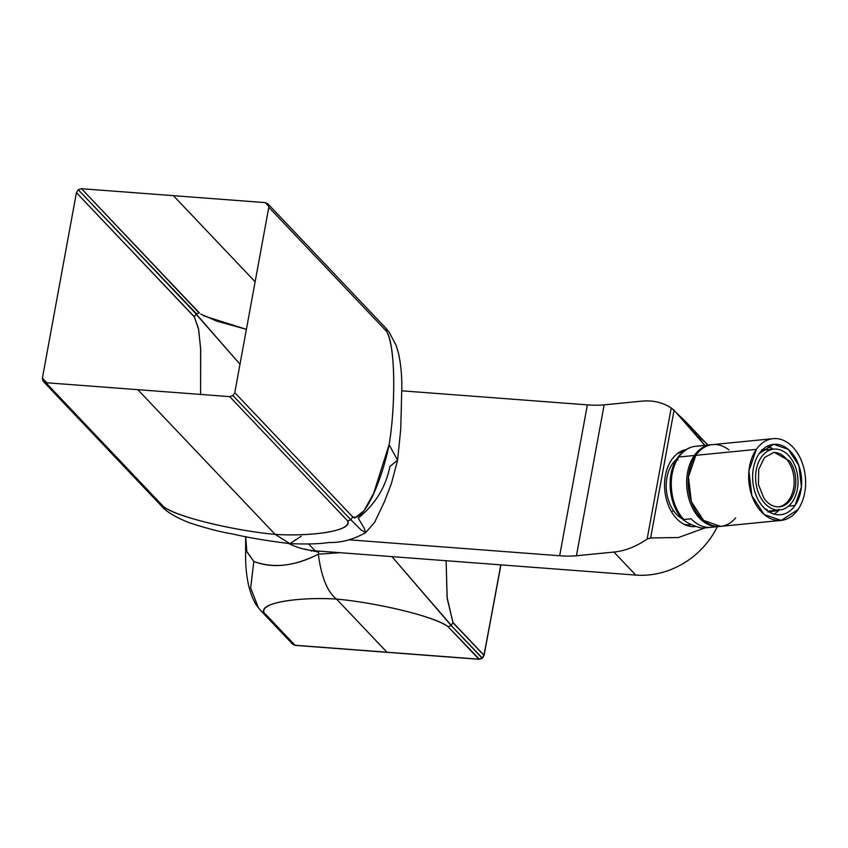 <?xml version="1.0" encoding="UTF-8"?>
<svg xmlns="http://www.w3.org/2000/svg" width="848" height="848" viewBox="0 0 848 848"><rect width="100%" height="100%" fill="white"/><g stroke="black" fill="none" stroke-linecap="round" stroke-linejoin="round"><path stroke-width="1.27" d="M335.702 598.19L336.561 599.101C368.414 601.73 429.925 614.217 447.892 626.524C433.858 615.743 372.505 602.144 336.561 599.101C305.153 596.939 259.615 601.317 264.057 612.606C258.216 602.44 301.252 596.748 336.561 599.101L355.969 619.57L336.561 599.101C327.445 592.158 321.371 577.181 318.318 554.168C294.267 566.305 272.77 568.743 253.817 561.482L246.779 551.423L245.676 536.583L246.863 551.741L253.817 561.482C273.618 568.626 295.125 566.188 318.318 554.168L318.689 552.165L303.997 548.942M245.644 537.727L245.613 559.521C245.761 564.312 246.121 574.329 248.718 585.904C251.326 595.953 254.506 603.172 258.28 607.581L261.269 611.111L263.898 612.595M264.057 612.606L295.04 645.254L292.253 643.77L295.04 645.254L264.057 612.606M295.507 645.286A2.279 0.784 -85.7 0 1 295.263 645.37L292.518 644.077L261.534 611.429M311.237 551.179A6845.522 2345.473 94.3 0 0 311.375 550.426A6845.522 2345.473 94.3 0 1 311.237 551.179M355.969 619.57L386.953 652.218L295.04 645.254A2.279 0.784 -85.7 0 0 295.263 645.37L386.953 652.218L355.969 619.57M479.364 659.182L447.892 626.524L478.876 659.172L386.953 652.218L478.876 659.172L482.13 658.143L483.954 655.197A6843.243 2344.699 94.3 0 0 500.786 564.863A6843.243 2344.699 94.3 0 1 483.954 655.197A2.279 0.668 -169.3 0 1 484.06 655.462A2.279 0.668 -169.3 0 0 484.06 655.462L452.927 622.697M481.59 657.264L482.13 658.143L483.954 655.197L452.959 622.538L451.147 625.495L481.59 657.264M450.807 625.739L448.221 626.534M500.935 564.874L484.06 655.462L482.3 658.302L479.099 659.299A2.279 0.784 -85.7 0 1 479.099 659.299A2.279 0.784 -85.7 0 1 478.876 659.172L482.13 658.143L451.147 625.495L391.946 556.617L451.284 625.379M318.318 554.168L340.027 552.695M446.112 560.719L447.193 598.54L452.959 622.538L447.087 597.321L446.112 560.719M253.817 561.482L250.648 587.971L258.375 607.709L261.269 611.111M685.555 421.488L671.203 407.941L674.065 410.231L650.617 537.95L647.13 539.095C636.064 546.631 624.987 550.946 613.92 552.059L635.767 575.082A79.86 71.656 136.5 0 0 717.323 526.693A79.86 71.656 136.5 0 1 635.767 575.082L315.127 550.808A79.86 71.656 136.5 0 1 288.786 543.536A79.86 71.656 136.5 0 0 315.127 550.808L635.767 575.082L613.92 552.059L576.439 555.758A45.633 12.709 10.4 0 1 559.669 555.758L349.122 539.816L559.669 555.758A45.633 12.709 -169.6 0 0 576.439 555.758L613.92 552.059C624.987 550.946 636.064 546.631 647.13 539.095L671.203 407.941C662.542 402.355 652.674 400.097 641.618 401.168L604.136 404.867L576.439 555.758L604.136 404.867L641.618 401.168C652.674 400.097 662.542 402.355 671.203 407.941L647.13 539.095L650.617 537.95L678.474 537.526L704.953 527.912L678.474 537.526L650.617 537.95L674.065 410.231L704.836 445.38L685.555 421.488L707.55 444.659A79.86 71.656 136.5 0 1 707.932 445.073A79.86 71.656 136.5 0 0 698.837 436.996L698.837 436.996M695.985 526.491A38.796 26.754 -95.6 0 1 665.404 475.548A38.796 26.754 -95.6 0 1 686.021 449.599M587.367 404.867L401.793 390.811L587.367 404.867A45.633 12.709 -169.6 0 0 604.136 404.867A45.633 12.709 -169.6 0 1 587.367 404.867L559.669 555.758L587.367 404.867M308.693 544.024L315.127 550.808L308.693 544.024M781.167 520.396L764.122 514.482L751.879 495.698L748.922 470.969L756.352 449.376A41.075 28.334 -95.6 0 1 796.601 451.772A41.075 28.334 -95.6 0 1 797.926 509.669L781.167 520.396L720.662 526.364L703.617 520.449L691.364 501.666L688.417 476.926L695.848 455.344A41.075 28.334 -95.6 0 1 728.962 449.97M773.111 438.649A41.075 28.334 -95.6 0 0 756.352 449.376L695.848 455.344A41.075 28.334 -95.6 0 1 712.596 444.617L773.111 438.649A41.075 28.334 -95.6 0 1 802.399 463.347A41.075 28.334 -95.6 0 1 797.926 509.669A41.075 28.334 -95.6 0 1 757.667 507.263A41.075 28.334 -95.6 0 1 756.352 449.376L695.848 455.344A41.075 28.334 -95.6 0 0 696.282 511.906A41.075 28.334 -95.6 0 0 735.661 517.905M769.507 512.15A32.404 22.345 84.4 0 0 771.415 511.206M773.895 514.058A35.372 24.391 84.4 0 0 779.121 510.114A35.372 24.391 -95.6 0 1 773.895 514.058M766.2 449.875A32.404 22.345 84.4 0 0 763.285 449.016M773.185 449.186A35.372 24.391 84.4 0 0 767.217 446.292L773.185 449.186M795.032 505.482L788.566 506.118L795.032 505.482A35.372 24.391 -95.6 0 1 780.605 514.725A35.372 24.391 -95.6 0 1 755.388 493.451A35.372 24.391 -95.6 0 1 759.236 453.563L773.662 444.32L788.343 449.419L798.89 465.594L801.434 486.89L795.032 505.482A35.372 24.391 -95.6 0 1 760.37 503.415A35.372 24.391 -95.6 0 1 759.236 453.563A35.372 24.391 -95.6 0 1 793.898 455.63A35.372 24.391 -95.6 0 1 795.032 505.482M711.09 444.765A41.075 28.334 -95.6 0 0 694.342 455.493L678.888 457.019L694.342 455.493A41.075 28.334 -95.6 0 0 689.869 501.815A41.075 28.334 -95.6 0 0 719.157 526.513A41.075 28.334 -95.6 0 0 719.91 526.428A41.075 28.334 -95.6 0 1 690.039 502.313A41.075 28.334 -95.6 0 1 694.342 455.493A41.075 28.334 -95.6 0 1 711.843 444.702A41.075 28.334 -95.6 0 0 711.09 444.765L695.636 446.281A41.075 28.334 -95.6 0 1 697.332 446.196L704.571 445.476M719.157 526.513L703.702 528.039A41.075 28.334 -95.6 0 1 702.006 528.124L709.246 527.414A41.075 28.334 -95.6 0 1 691.12 518.775L683.88 519.485C669.454 505.101 666.878 472.972 678.888 457.019A41.075 28.334 -95.6 0 1 695.636 446.281A41.075 28.334 -95.6 0 0 678.888 457.019A3.646 2.067 -144.9 0 0 677.743 457.602C682.492 450.913 688.459 447.15 695.636 446.281M677.616 458.969A3.646 2.067 -144.9 0 0 678.103 459.955A3.646 2.067 -144.9 0 1 677.616 458.969M683.88 519.485A41.075 28.334 -95.6 0 1 678.888 457.019A3.646 2.067 -144.9 0 0 677.743 457.602C665.426 474.138 668.521 506.298 683.753 520.259L683.88 519.485C684.739 521.986 693.908 526.354 702.006 528.124A41.075 28.334 -95.6 0 0 703.702 528.039L702.006 528.124C693.929 526.364 684.718 521.976 683.88 519.485L691.12 518.775C696.632 524.52 702.674 527.403 709.246 527.414L702.006 528.124M682.523 519.008A33.083 22.822 -95.6 0 1 673.46 510.549A33.083 22.822 -95.6 0 1 676.64 459.277A33.083 22.822 -95.6 0 0 673.46 510.549L671.521 511.768L673.46 510.549A33.083 22.822 -95.6 0 0 682.523 519.008M677.096 453.807A36.506 25.186 -95.6 0 1 682.566 452.164M691.639 524.583A36.506 25.186 -95.6 0 1 684.05 524.287M354.771 518.043L363.951 510.814L373.703 493.186L389.105 444.638C395.38 408.376 395.878 346.09 386.699 331.494C396.652 350.107 394.733 412.51 389.105 444.638L397.585 460.263L389.921 466.411C385.84 487.07 375.272 504.295 358.216 518.096L364.407 528.611L365.583 532.724L360.972 529.852L350.871 519.824L347.616 520.863L229.713 396.631L45.887 382.713L43.089 381.218L42.4 378.07L76.426 192.687L194.319 316.919L196.132 313.972L78.239 189.74L76.426 192.687L194.351 316.76M353.817 517.746L352.683 516.867C365.128 521.859 383.031 476.3 389.105 444.638L397.585 460.263L391.299 483.879L384.324 501.942L374.593 522.347L365.583 532.724C353.097 539.604 340.917 542.868 329.045 542.487C319.95 543.939 306.912 544.321 289.942 543.632L275.112 534.357C243.259 531.728 181.737 519.252 163.781 506.934C177.804 517.715 239.168 531.325 275.112 534.357L255.693 513.899L275.112 534.357C310.421 536.72 353.457 531.018 347.616 520.863C352.058 532.152 306.52 536.519 275.112 534.357L289.942 543.632L301.263 536.19M397.585 460.263L400.754 428.94L401.793 388.416C401.984 375.94 400.871 364.195 398.465 353.171L396.111 345.359L389.009 331.907L386.01 328.346L386.699 331.494L268.805 207.262L386.699 331.494L386.01 328.346L267.851 203.806L385.745 328.038L268.116 204.114L265.329 202.63L81.493 188.701L78.239 189.74L196.439 313.739M200.764 314.11L217.152 321.244L246.397 329.353L203.456 315.753M195.994 314.078L239.995 364.227L196.132 313.972L199.386 312.933L81.493 188.701L199.057 312.923M46.873 382.787L42.4 378.07L46.873 382.787M200.605 394.426L200.594 347.86L198.453 328.43L194.319 316.919L198.633 329.427L200.7 349.662L200.605 394.426M43.661 381.812L43.089 381.218L43.661 381.812M255.693 513.899L137.8 389.667L255.693 513.899M365.583 532.724L360.972 529.852L350.871 519.824L352.683 516.867L350.871 519.824L232.977 395.592L229.713 396.631L347.616 520.863L350.871 519.824L232.977 395.592L234.779 392.645L352.683 516.867L234.779 392.645L268.805 207.262L268.116 204.114M255.131 281.78L173.405 195.665L255.131 281.78M163.781 506.934L45.887 382.713L163.781 506.934L160.982 505.45L163.781 506.934M268.88 206.371L265.329 202.63L268.88 206.371M161.247 505.758L43.089 381.218M289.942 543.632C267.131 540.823 248.178 537.643 233.073 534.07C220.067 531.887 205.322 528.06 188.839 522.591C174.942 516.941 165.752 511.333 161.268 505.768L161.237 505.737M773.302 452.408A27.38 18.889 -95.6 0 1 788.142 461.217A27.38 18.889 -95.6 0 1 793.389 489.275A27.38 18.889 -95.6 0 1 778.665 506.86M763.825 498.052L758.441 484.505L758.695 469.442L764.525 457.475L774.118 452.302L789.785 461.058A27.38 18.889 -95.6 0 1 794.915 489.667A27.38 18.889 -95.6 0 1 779.492 506.807A27.38 18.889 -95.6 0 1 763.825 498.052M761.334 457.114A30.581 21.094 -95.6 0 1 773.811 449.122A30.581 21.094 -95.6 0 1 795.615 467.513A30.581 21.094 -95.6 0 1 792.276 501.995A30.581 21.094 -95.6 0 1 779.81 509.987A30.581 21.094 -95.6 0 1 759.999 496.292A30.581 21.094 -95.6 0 1 757.296 465.563A30.581 21.094 -95.6 0 1 761.334 457.114M766.656 510.22L767.133 509.669A30.581 21.094 -95.6 0 1 764.822 508.641M759.373 453.373A30.581 21.094 -95.6 0 1 762.967 451.083L761.493 449.938M779.248 510.04A31.948 22.037 -95.6 0 1 778.305 510.528L767.917 512.044M778.803 509.192L778.305 510.528M764.684 450.023L763.37 450.15M479.099 659.299L295.263 645.37M261.544 611.44L258.375 607.709M779.81 509.987L767.938 511.153M773.811 449.122L761.949 450.299"/></g></svg>
